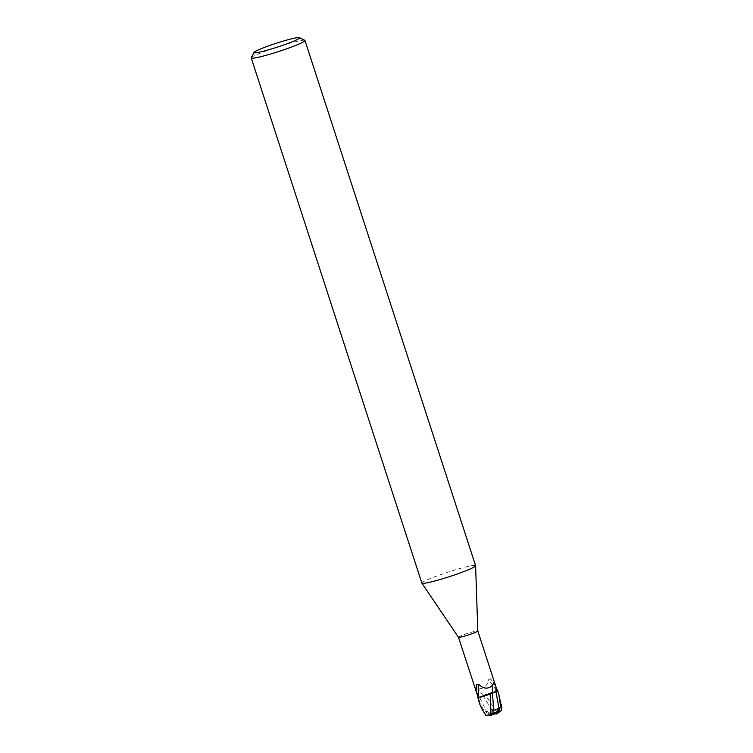 <?xml version="1.0" encoding="UTF-8"?>
<svg xmlns="http://www.w3.org/2000/svg" width="753" height="753" viewBox="0 0 753 753"><rect width="100%" height="100%" fill="white"/><g stroke="black" fill="none" stroke-linecap="round" stroke-linejoin="round"><path stroke-width="0.56" stroke-dasharray="3.77 2.82" d="M490.222 693.541L484.734 695.48L490.222 693.541M493.667 713.43L491.549 713.646L496.058 712.564M421.859 583.114A28.247 2.363 162 0 1 440.241 574.765A28.247 2.363 162 0 1 470.672 565.88A28.247 2.363 162 0 1 475.585 565.654M458.473 637.292L458.473 637.283A10.166 0.847 162 0 1 465.081 634.271A10.166 0.847 162 0 1 476.037 631.07A10.166 0.847 162 0 1 477.807 630.995L477.807 630.995M251.257 57.727A28.247 2.363 162 0 1 270.685 49.218A28.247 2.363 162 0 1 300.033 40.709A28.247 2.363 162 0 1 304.796 40.333M497.159 691.019A10.523 0.885 162 0 0 496.886 691.038L485.261 694.821L496.886 691.038A10.523 0.885 162 0 1 497.159 691.019A10.589 0.885 162 0 0 497.018 691.009L492.368 692.271A9.092 0.762 162 0 1 496.321 691.188A10.166 0.847 162 0 1 497.196 691.132M490.212 694.097L478.531 697.692L490.212 694.097M496.321 691.188L495.333 685.691L491.916 679.94L490.363 678.745L488.65 679.582C487.351 685.861 483.821 688.92 478.061 688.779C475.736 687.395 475.256 688.882 476.649 693.231A15.917 1.007 -127.4 0 0 479.557 697.146L478.23 697.598M495.333 685.691A11.483 0.725 -127.4 0 1 490.363 678.745M483.031 695.65L484.367 695.066A9.092 0.762 162 0 1 492.368 692.271L484.367 695.066A9.092 0.762 162 0 0 483.031 695.65A11.53 0.734 -127.4 0 1 478.061 688.779M496.547 690.369A10.937 0.697 -127.4 0 1 488.65 679.582M477.421 697.871L483.012 695.659M491.06 693.673L490.212 694.012M490.212 693.993L483.05 696.469M496.745 711.952L485.214 694.737M477.421 697.862L479.557 697.174L477.421 697.862M491.916 710.032L483.059 695.744L485.374 694.784L479.557 697.174L486.598 711.736L493.036 709.524L494.316 713.966M493.864 712.931L493.554 711.651L491.737 713.609M492.462 714.738L491.549 713.646M496.039 713.091L497.837 713.42M478.607 700.638L483.624 709.966L486.946 712.912L485.807 711.623L491.436 713.505L493.554 711.641L493.036 709.524M484.348 713.411L482.296 709.75M496.613 712.018C499.277 710.672 501.027 710.192 501.875 710.597M499.907 697.626L497.018 691.009M494.175 713.336L496.914 711.877M485.807 711.623L486.598 711.736M496.905 713.712L495.973 714.117M486.946 712.912L492.49 714.776M497.121 713.675L496.171 714.079M482.701 710.427A10.589 0.885 162 0 1 483.624 709.966M491.342 715.218L492.302 714.813M496.82 712.122L497.14 713.091M490.777 714.089L491.088 715.058"/><path stroke-width="1.13" d="M493.676 713.43L493.309 712.282L496.058 712.385L493.676 713.43M299.487 37.65L304.796 40.333A28.247 2.363 162 0 1 304.956 40.493L475.585 565.654A28.247 2.363 162 0 1 475.595 565.71A28.247 2.363 162 0 1 456.902 574.115A28.247 2.363 162 0 1 426.782 582.897A28.247 2.363 162 0 1 421.887 583.17A28.247 2.363 162 0 1 421.859 583.114L251.229 57.943A28.247 2.363 162 0 1 251.257 57.727L253.977 52.437A24.011 2.005 162 0 1 270.487 45.199A24.011 2.005 162 0 1 295.44 37.97A24.011 2.005 162 0 1 299.487 37.65A24.011 2.005 162 0 1 284.898 44.559A24.011 2.005 162 0 1 258.128 52.437A24.011 2.005 162 0 1 253.977 52.437M497.997 690.859L491.06 693.673A9.092 0.762 162 0 0 492.387 693.08L495.86 691.593L495.982 686.934L477.816 631.005A10.166 0.847 162 0 1 477.816 631.014A10.166 0.847 162 0 1 471.086 634.035A10.166 0.847 162 0 1 460.243 637.198A10.166 0.847 162 0 1 458.483 637.302A10.166 0.847 162 0 1 458.473 637.283L478.23 697.598A10.166 0.847 162 0 0 479.096 697.551L476.555 692.176L476.122 686.058L476.753 684.411L478.701 684.326C483.577 689.042 488.208 689.362 492.584 685.277C493.799 682.66 494.928 683.206 495.982 686.934L498.759 694.087L500.5 705.542L499.587 710.013L499.728 708.215L492.603 710.644L494.043 714.616L492.462 714.738M304.956 40.493A28.247 2.363 162 0 1 286.573 48.841A28.247 2.363 162 0 1 256.142 57.727A28.247 2.363 162 0 1 251.229 57.943M493.799 710.39L492.424 693.174L495.888 691.621L492.406 693.08M495.86 691.593L497.196 691.132M478.381 696.836L478.701 684.326M476.555 692.176L476.753 684.411M492.387 693.08L492.584 685.277M491.06 693.673A9.092 0.762 162 0 1 483.05 696.469A9.092 0.762 162 0 1 479.096 697.551M478.23 697.598L477.891 697.711A10.523 0.885 162 0 0 478.531 697.692A10.523 0.885 162 0 1 477.891 697.711L479.755 704.168L478.4 697.73L483.05 696.469M490.212 694.012L490.975 714.635M499.728 708.215L495.86 712.602M493.733 713.279L492.603 710.644M494.062 713.176L494.316 713.966L496.039 713.091M482.296 709.75L479.755 704.168M491.558 715.181L486.08 715.35L482.061 709.345M491.125 714.625L485.685 715.51M493.912 714.399L490.787 714.653M497.121 713.675L501.385 710.446L501.771 708.018L498.759 694.087M499.587 710.013L496.556 713.957L495.973 714.117L496.058 712.376L493.3 712.282L494.043 714.616M478.4 697.73A10.589 0.885 162 0 1 477.826 697.739M499.126 708.705L495.879 691.593M501.413 705.081A10.589 0.885 162 0 1 500.5 705.542M477.816 631.014L475.595 565.71M458.483 637.302L421.887 583.17M501.338 704.375L501.771 708.018M496.556 713.957L497.837 713.42"/></g></svg>
